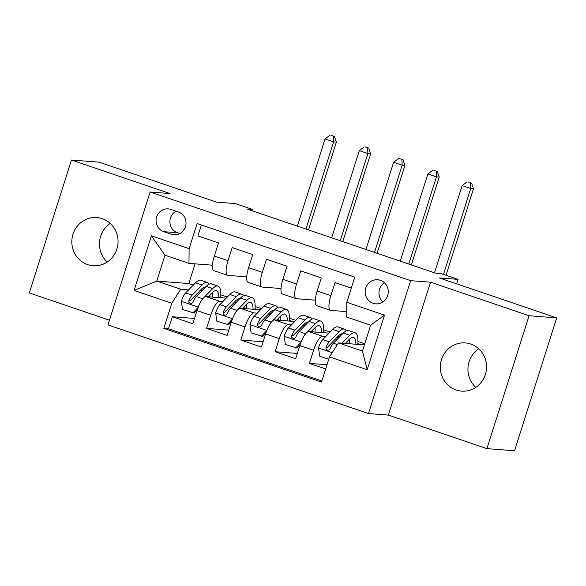 <?xml version="1.0" encoding="UTF-8"?>
<svg xmlns="http://www.w3.org/2000/svg" width="586" height="586" viewBox="0 0 586 586"><rect width="100%" height="100%" fill="white"/><g stroke="black" fill="none" stroke-linecap="round" stroke-linejoin="round"><path stroke-width="0.88" d="M470.726 344.033A24.173 23.11 -85.6 0 0 465.299 342.92A24.173 23.11 -85.6 0 0 440.782 362.36A24.173 23.11 -85.6 0 0 456.142 390.005A24.173 23.11 -85.6 0 0 461.563 391.126A24.173 23.11 -85.6 0 0 486.087 371.678A24.173 23.11 -85.6 0 0 470.726 344.033M475.751 387.383A24.173 23.11 94.4 0 1 478.74 348.795M102.235 218.651A24.173 23.11 -85.6 0 0 96.807 217.531A24.173 23.11 -85.6 0 0 72.29 236.978A24.173 23.11 -85.6 0 0 87.651 264.623A24.173 23.11 -85.6 0 0 93.071 265.744A24.173 23.11 -85.6 0 0 117.596 246.296A24.173 23.11 -85.6 0 0 102.235 218.651M107.26 262.001A24.173 23.11 94.4 0 1 110.249 223.413M380.365 280.306A12.086 11.559 -85.6 0 0 377.648 279.749A12.086 11.559 -85.6 0 0 365.393 289.477A12.086 11.559 -85.6 0 0 373.07 303.299A12.086 11.559 -85.6 0 0 375.78 303.856A12.086 11.559 -85.6 0 0 388.042 294.128A12.086 11.559 -85.6 0 0 380.365 280.306M384.372 282.694A12.086 11.559 -85.6 0 0 382.878 301.98M486.915 448.634L514.545 450.773L556.7 317.876L529.077 315.729L430.527 282.203L410.632 280.657L368.477 413.562L388.364 415.1L486.915 448.634L529.077 315.729M410.632 280.657L150.119 192.018L107.963 324.915L368.477 413.562M150.119 192.018L170.006 193.556L71.455 160.022L29.3 292.927L109.457 320.198M71.455 160.022L99.085 162.168L216.49 202.111L235.272 203.569L252.412 209.4L246.889 208.975L435.42 273.12L440.943 273.552L458.084 279.383L439.295 277.925L556.7 317.876M351.307 288.107L335.031 282.569L330.87 295.674L317.158 291.015A15.111 4.307 108.8 0 0 316.711 305.658L330.423 310.324A15.111 4.307 -71.2 0 1 330.87 295.674M317.158 291.015L321.318 277.903L300.75 270.9L296.589 284.012L282.884 279.346A15.111 4.307 108.8 0 0 282.437 293.996L296.142 298.662A15.111 4.307 -71.2 0 1 296.589 284.012M282.884 279.346L287.037 266.234L266.476 259.239L262.316 272.351L248.603 267.685A15.111 4.307 108.8 0 0 248.156 282.335L261.869 286.994A15.111 4.307 -71.2 0 1 262.316 272.351M248.603 267.685L252.764 254.573L232.195 247.578L228.035 260.689A15.111 4.307 108.8 0 0 227.588 275.332A15.111 4.307 108.8 0 0 227.895 275.398L246.713 276.856M226.211 298.157L205.986 296.589A15.111 4.307 108.8 0 0 197.006 310.617L192.845 323.728L172.277 316.733L194.523 318.454M222.936 301.512L219.691 301.255A15.111 4.307 108.8 0 0 210.718 315.283L206.558 328.394L228.796 330.116M206.558 328.394L227.126 335.39L231.287 322.278A15.111 4.307 108.8 0 1 240.26 308.258L260.484 309.826M294.765 321.487L274.541 319.919A15.111 4.307 108.8 0 0 265.561 333.947L261.4 347.059L240.839 340.056L263.077 341.777M329.039 333.148L308.815 331.581A15.111 4.307 108.8 0 0 299.842 345.608L295.681 358.72L275.112 351.717L297.351 353.446M330.423 310.324A15.111 4.307 -71.2 0 0 330.731 310.39L346.707 311.627M296.142 298.662A15.111 4.307 -71.2 0 0 296.457 298.721L315.275 300.179M261.869 286.994A15.111 4.307 -71.2 0 0 262.176 287.059L280.994 288.517M163.743 231.675L171.288 234.239A11.713 11.193 -85.6 0 0 173.91 234.781A11.713 11.193 -85.6 0 0 185.791 225.361A11.713 11.193 -85.6 0 0 178.349 211.971L170.804 209.4A11.713 11.193 -85.6 0 0 168.182 208.865A11.713 11.193 -85.6 0 0 156.301 218.285A11.713 11.193 -85.6 0 0 163.743 231.675L177.558 232.745L179.851 233.521M364.404 344.898L338.452 342.891L362.448 351.051L370.652 325.193L346.656 317.026L346.795 302.317L354.772 277.171L197.094 223.522L189.117 248.662L188.978 263.37L212.44 265.194M346.795 302.317L384.504 315.143L367.18 369.744L329.479 356.911L321.502 382.057L163.824 328.402L171.801 303.262L134.091 290.429L151.408 235.836L189.117 248.662M338.737 337.507L337.038 337.375M325.772 336.503L322.527 336.247L308.815 331.581M304.456 325.838L302.757 325.706M291.498 324.834L288.253 324.585L274.541 319.919M270.175 314.177L268.483 314.045M257.217 313.173L253.972 312.924L240.26 308.258M235.902 302.515L234.202 302.383M172.277 316.733L168.46 328.761L321.853 380.951M322.527 336.247A15.111 4.307 -71.2 0 0 313.554 350.274L309.393 363.386L325.67 368.924M275.112 351.717L279.273 338.613A15.111 4.307 -71.2 0 1 288.253 324.585M240.839 340.056L244.992 326.944A15.111 4.307 -71.2 0 1 253.972 312.924M201.386 224.98L197.914 235.916L218.483 242.912L214.322 256.023A15.111 4.307 108.8 0 0 213.875 270.666L227.588 275.332M188.978 263.37L164.981 255.21L156.777 281.068L180.774 289.235L171.801 303.262M195.079 263.846L188.824 283.551L156.777 281.068L134.091 290.429M201.621 290.854L199.921 290.722M188.663 289.843L180.774 289.235M188.824 283.551L193.314 285.082M456.67 283.836L458.084 279.383M251.995 210.711L252.412 209.4M220.827 294.839L227.295 297.043M255.108 306.507L261.576 308.705M289.389 318.169L295.857 320.366M323.662 329.83L330.13 332.035M357.943 341.492L364.748 343.814M168.46 328.761L163.824 328.402M211.143 293.725L212.235 294.091M220.724 296.985L223.588 297.959M309.393 363.386L326.995 364.748M245.424 305.387L246.508 305.76M255.005 308.646L257.862 309.62M279.705 317.048L280.789 317.422M289.286 320.308L292.143 321.282M313.979 328.717L315.07 329.083M323.56 331.976L326.424 332.951M348.26 340.378L349.344 340.744M357.841 343.638L360.698 344.612M329.479 356.911L338.452 342.891M164.981 255.21L151.408 235.836M384.504 315.143L370.652 325.193M367.18 369.744L362.448 351.051M176.056 211.187A11.713 11.193 -85.6 0 0 169.918 222.541A11.713 11.193 -85.6 0 0 177.558 232.745M430.527 282.203L388.364 415.1M199.811 303.607A10.013 2.849 -71.2 0 1 202.778 298.772L202.903 298.648M208.184 296.765L212.007 292.839A23.989 6.834 -71.2 0 1 216.417 290.759A23.989 6.834 -71.2 0 1 218.776 297.585M204.096 297.424L212.681 288.62A28.897 8.233 -71.2 0 1 217.999 286.107A28.897 8.233 -71.2 0 1 220.666 297.732M197.211 309.987L194.259 313.1L182.539 309.489L181.389 301.138A10.013 2.849 -71.2 0 1 185.645 292.941L195.548 282.789A28.897 8.233 -71.2 0 1 200.866 280.276L207.378 282.489A28.897 8.233 108.8 0 0 202.06 285.008L192.157 295.161A10.013 2.849 108.8 0 0 188.89 300.677L188.817 302.164L190.355 303.585L191.798 303.394L193.006 302.076A10.013 2.849 -71.2 0 1 196.266 296.56L206.169 286.408A28.897 8.233 -71.2 0 1 211.487 283.895L217.999 286.107M201.489 289.118A23.989 6.834 -71.2 0 1 201.628 291.066M192.823 312.99L198.156 307.364M209.715 296.882A28.897 8.233 108.8 0 0 209.956 294.941M209.099 284.159A28.897 8.233 108.8 0 0 207.378 282.489M212.205 297.073A23.989 6.834 108.8 0 0 212.117 292.736M188.89 300.677L190.479 300.801A5.098 1.45 -71.2 0 1 191.475 299.38L201.379 289.228A23.989 6.834 -71.2 0 1 205.525 287.067M305.951 229.067L333.61 141.871L325.047 138.955L297.38 226.152M331.031 135.315L334.46 136.479L331.031 135.315M333.353 136.392L333.61 141.871L336.379 142.09L308.507 229.939M336.379 142.09L334.46 136.479M329.925 135.227L325.047 138.955M234.092 315.275A10.013 2.849 -71.2 0 1 237.059 310.434L237.184 310.309M242.458 308.426L246.281 304.508A23.989 6.834 -71.2 0 1 250.698 302.42A23.989 6.834 -71.2 0 1 253.049 309.247M238.377 309.086L246.962 300.281A28.897 8.233 -71.2 0 1 252.28 297.769A28.897 8.233 -71.2 0 1 254.947 309.393M231.485 321.655L228.533 324.769L216.813 321.157L215.67 312.807A10.013 2.849 -71.2 0 1 219.918 304.603L229.822 294.45A28.897 8.233 -71.2 0 1 235.14 291.938L241.652 294.157A28.897 8.233 108.8 0 0 236.334 296.67L226.43 306.822A10.013 2.849 108.8 0 0 223.171 312.338L223.098 313.825L224.636 315.246L226.071 315.056L227.28 313.737A10.013 2.849 -71.2 0 1 230.547 308.221L240.45 298.069A28.897 8.233 -71.2 0 1 245.768 295.556L252.28 297.769M235.77 300.779A23.989 6.834 -71.2 0 1 235.902 302.728M227.097 324.651L232.437 319.026M243.996 308.544A28.897 8.233 108.8 0 0 244.237 306.603M243.38 295.827A28.897 8.233 108.8 0 0 241.652 294.157M246.479 308.741A23.989 6.834 108.8 0 0 246.391 304.398M223.171 312.338L224.76 312.463A5.098 1.45 -71.2 0 1 225.757 311.041L235.66 300.889A23.989 6.834 -71.2 0 1 239.799 298.735M340.232 240.736L367.891 153.539L359.321 150.624L331.661 237.821M365.305 146.976L368.733 148.141L365.305 146.976M367.627 148.06L367.891 153.539L370.652 153.752L342.788 241.6M370.652 153.752L368.733 148.141M364.206 146.888L359.321 150.624M268.366 326.937A10.013 2.849 -71.2 0 1 271.34 322.102L271.465 321.97M276.739 320.088L280.562 316.169A23.989 6.834 -71.2 0 1 284.979 314.081A23.989 6.834 -71.2 0 1 287.33 320.908M272.658 320.747L281.243 311.95A28.897 8.233 -71.2 0 1 286.561 309.437A28.897 8.233 -71.2 0 1 289.22 321.055M265.766 333.317L262.814 336.43L251.094 332.819L249.944 324.468A10.013 2.849 -71.2 0 1 254.199 316.272L264.103 306.119A28.897 8.233 -71.2 0 1 269.421 303.607L275.933 305.819A28.897 8.233 108.8 0 0 270.615 308.331L260.711 318.484A10.013 2.849 108.8 0 0 257.452 323.999L257.371 325.494L258.917 326.907L260.352 326.717L261.561 325.398A10.013 2.849 -71.2 0 1 264.828 319.883L274.731 309.73A28.897 8.233 -71.2 0 1 280.049 307.218L286.561 309.437M270.043 312.448A23.989 6.834 -71.2 0 1 270.183 314.389M261.378 336.32L266.711 330.694M278.277 320.212A28.897 8.233 108.8 0 0 278.518 318.271M277.661 307.489A28.897 8.233 108.8 0 0 275.933 305.819M280.76 320.403A23.989 6.834 108.8 0 0 280.672 316.059M257.452 323.999L259.041 324.124A5.098 1.45 -71.2 0 1 260.03 322.71L269.934 312.55A23.989 6.834 -71.2 0 1 274.08 310.397M374.513 252.398L402.172 165.201L393.602 162.285L365.942 249.482M399.586 158.638L403.014 159.802L399.586 158.638M401.908 159.722L402.172 165.201L404.933 165.413L377.062 253.269M404.933 165.413L403.014 159.802M398.48 158.557L393.602 162.285M302.647 338.598A10.013 2.849 -71.2 0 1 305.614 333.764L305.738 333.639M311.02 331.757L314.843 327.83A23.989 6.834 -71.2 0 1 319.253 325.75A23.989 6.834 -71.2 0 1 321.604 332.577M306.932 332.416L315.517 323.611A28.897 8.233 -71.2 0 1 320.835 321.099A28.897 8.233 -71.2 0 1 323.501 332.723M300.047 344.978L297.095 348.091L285.375 344.48L284.225 336.13A10.013 2.849 -71.2 0 1 288.473 327.933L298.384 317.78A28.897 8.233 -71.2 0 1 303.695 315.268L310.214 317.48A28.897 8.233 108.8 0 0 304.896 319.993L294.992 330.145A10.013 2.849 108.8 0 0 291.725 335.668L291.652 337.155L293.19 338.569L294.633 338.386L295.842 337.067A10.013 2.849 -71.2 0 1 299.102 331.551L309.005 321.392A28.897 8.233 -71.2 0 1 314.323 318.879L320.835 321.099M304.324 324.109A23.989 6.834 -71.2 0 1 304.464 326.058M295.652 347.981L300.992 342.356M312.55 331.874A28.897 8.233 108.8 0 0 312.792 329.933M311.935 319.15A28.897 8.233 108.8 0 0 310.214 317.48M315.041 332.064A23.989 6.834 108.8 0 0 314.953 327.721M291.725 335.668L293.315 335.785A5.098 1.45 -71.2 0 1 294.311 334.372L304.215 324.219A23.989 6.834 -71.2 0 1 308.361 322.058M408.786 264.059L436.445 176.862L427.875 173.947L400.216 261.144M433.867 170.306L437.295 171.471L433.867 170.306M436.189 171.383L436.445 176.862L439.214 177.075L411.343 264.931M439.214 177.075L437.295 171.471M432.761 170.218L427.875 173.947M345.293 343.418L349.117 339.499A23.989 6.834 -71.2 0 1 353.534 337.411A23.989 6.834 -71.2 0 1 355.885 344.238M342.099 343.169L349.798 335.273A28.897 8.233 -71.2 0 1 355.116 332.76A28.897 8.233 -71.2 0 1 357.782 344.385M328.739 359.24L319.648 356.149L318.498 347.798A10.013 2.849 -71.2 0 1 322.754 339.594L332.658 329.442A28.897 8.233 -71.2 0 1 337.976 326.929L344.487 329.149A28.897 8.233 108.8 0 0 339.169 331.661L329.266 341.814A10.013 2.849 108.8 0 0 326.006 347.33L325.926 348.817L327.471 350.238L328.907 350.047L330.116 348.729A10.013 2.849 -71.2 0 1 333.383 343.213L343.286 333.06A28.897 8.233 -71.2 0 1 348.604 330.548L355.116 332.76M338.598 335.771A23.989 6.834 -71.2 0 1 338.737 337.719M346.831 343.535A28.897 8.233 108.8 0 0 347.073 341.594M346.216 330.812A28.897 8.233 108.8 0 0 344.487 329.149M349.315 343.726A23.989 6.834 108.8 0 0 349.227 339.389M326.006 347.33L327.596 347.454A5.098 1.45 -71.2 0 1 328.592 346.033L338.496 335.881A23.989 6.834 -71.2 0 1 342.634 333.727M443.485 274.416L470.726 188.524L462.156 185.608L434.497 272.805M468.141 181.968L471.569 183.132L468.141 181.968M470.463 183.044L470.726 188.524L473.488 188.743L446.034 275.281M473.488 188.743L471.569 183.132M467.035 181.88L462.156 185.608M219.691 301.255L205.986 296.589M210.718 315.283L197.006 310.617M313.554 350.274L299.842 345.608M279.273 338.613L265.561 333.947M244.992 326.944L231.287 322.278M228.035 260.689L214.322 256.023M176.591 234.649L171.288 234.239M181.418 301.351L198.266 307.086M206.169 286.408L212.681 288.62M195.548 282.789L202.06 285.008M196.266 296.56L202.778 298.772M185.645 292.941L192.157 295.161M215.692 313.012L232.547 318.747M240.45 298.069L246.962 300.281M229.822 294.45L236.334 296.67M230.547 308.221L237.059 310.434M219.918 304.603L226.43 306.822M249.973 324.681L266.82 330.409M274.731 309.73L281.243 311.95M264.103 306.119L270.615 308.331M264.828 319.883L271.34 322.102M254.199 316.272L260.711 318.484M284.254 336.342L301.101 342.078M309.005 321.392L315.517 323.611M298.384 317.78L304.896 319.993M299.102 331.551L305.614 333.764M288.473 327.933L294.992 330.145M318.528 348.003L332.203 352.655M343.286 333.06L349.798 335.273M332.658 329.442L339.169 331.661M333.383 343.213L337.375 344.568M322.754 339.594L329.266 341.814"/></g></svg>
